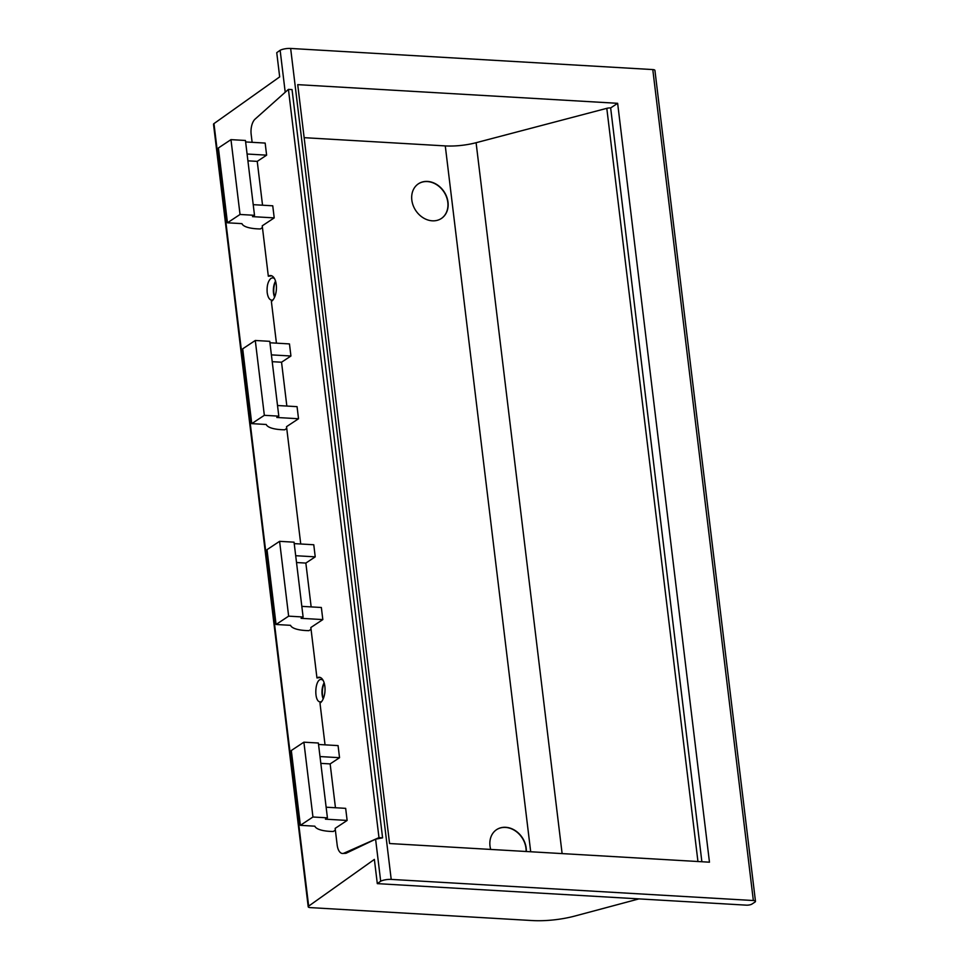 <?xml version="1.0" encoding="UTF-8"?>
<svg xmlns="http://www.w3.org/2000/svg" width="969" height="969" viewBox="0 0 969 969"><rect width="100%" height="100%" fill="white"/><g stroke="black" fill="none" stroke-linecap="round" stroke-linejoin="round"><path stroke-width="1.45" d="M326.129 807.201L345.667 808.352L347.132 820.44L335.153 828.374L337.164 844.98A12.476 6.129 93.3 0 0 342.42 853.471A12.476 6.129 93.3 0 0 343.947 853.18L378.976 837.628L288.423 89.378L292.044 89.584L382.585 837.846L378.976 837.628M335.347 830.058L333.324 831.499A29.894 8.987 -6.9 0 1 314.84 826.182L300.366 825.334L291.318 750.503L303.891 742.181L318.365 743.017L327.425 817.848L325.427 819.168L347.132 820.44M253.212 204.665L272.749 205.803L274.215 217.892L262.236 225.825L268.328 276.238A13.312 6.529 93.3 0 1 270.63 275.547A13.312 6.529 93.3 0 1 276.419 286.885A13.312 6.529 93.3 0 1 271.381 301.444L276.431 343.159M262.442 227.509L260.407 228.95A29.894 8.987 -6.9 0 1 241.923 223.633L227.449 222.797L218.4 147.966L230.973 139.633L240.033 214.464L254.508 215.312L252.509 216.632L274.215 217.892M301.831 606.364L321.357 607.502L322.822 619.591L310.843 627.524L316.948 677.937A13.312 6.529 93.3 0 1 319.249 677.246A13.312 6.529 93.3 0 1 325.027 688.584A13.312 6.529 93.3 0 1 319.988 703.131L325.039 744.846M288.641 616.151L279.593 541.332L267.008 549.665L276.068 624.484L288.641 616.151L303.115 616.999L301.117 618.319L322.822 619.591M247.083 154.023L266.62 155.161L257.233 161.375L247.907 160.83M617.641 103.308L709.465 862.192L389.562 843.527L297.725 84.642L617.641 103.308L610.652 107.934A4.155 1.248 -6.9 0 0 606.8 108.334L476.094 142.709A33.273 10.005 -6.9 0 1 445.28 145.907L304.145 137.671M320.388 677.525L316.948 677.937M286.739 428.359L284.716 429.8A29.894 8.987 -6.9 0 1 266.233 424.483L251.758 423.635L242.698 348.816L255.283 340.482L269.757 341.33L278.806 416.149L276.807 417.482L298.525 418.741L286.533 426.675L300.741 544.009M257.233 161.375L262.538 205.21M251.758 423.635L264.343 415.313L278.806 416.149M255.283 340.482L264.343 415.313M274.397 278.442L272.773 277.764L270.945 278.345C267.965 281.167 266.705 285.903 267.19 292.565C267.88 297.253 269.382 299.796 271.695 300.196L272.967 299.93M274.59 297.168A11.228 5.511 93.3 0 1 275.523 281.119M441.307 218.534A20.797 17.006 56.5 0 0 446.455 196.864A20.797 17.006 56.5 0 0 427.341 181.566A20.797 17.006 56.5 0 0 418.342 183.856M320 756.559L339.538 757.697L330.15 763.911L335.456 807.746M318.535 744.471L338.072 745.609L339.538 757.697M285.213 92.249L280.138 50.267A8.321 2.507 173.1 0 1 290.652 48.45L391.21 879.404L753.349 900.528A4.155 1.248 -6.9 0 1 755.481 901.352A4.155 1.248 -6.9 0 1 754.972 902.066L751.98 904.041A4.155 1.248 -6.9 0 1 746.36 905.155L377.304 883.631L380.684 881.221L375.597 839.178L382.585 837.846M391.21 879.404A8.321 2.507 173.1 0 0 380.684 881.221M638.934 898.893L574.992 916.008A45.761 13.76 -6.9 0 1 532.126 920.55L310.346 907.614A4.155 1.248 -6.9 0 1 308.215 906.79A4.155 1.248 -6.9 0 1 308.663 906.124L374.373 859.406L377.304 883.631M308.215 906.79L213.519 124.274A4.155 1.248 -6.9 0 1 213.967 123.608L279.678 76.89L276.746 52.677L280.138 50.267M295.702 555.709L315.228 556.848L305.853 563.074L311.158 606.909M305.853 563.074L296.526 562.529M324.143 682.818A11.228 5.511 -86.7 0 0 323.198 698.855M323.004 680.141L321.381 679.451C314.743 678.518 313.629 702.04 320.303 701.895L321.587 701.629M526.106 851.497A20.797 17.006 56.5 0 0 505.491 827.429A20.797 17.006 56.5 0 0 496.491 829.706M490.702 849.425A20.797 17.006 -123.5 0 1 496.6 829.646A20.797 17.006 -123.5 0 1 505.697 827.296A20.797 17.006 -123.5 0 1 526.167 848.045A20.797 17.006 -123.5 0 1 526.3 851.509M271.393 354.872L290.93 356.011L281.543 362.224L286.848 406.059M281.543 362.224L272.216 361.679M342.42 853.471L345.981 853.301L375.597 839.178M275.608 281.385A12.27 6.02 -86.7 0 0 274.699 296.914M324.215 683.084A12.27 6.02 -86.7 0 0 323.307 698.601M276.068 624.484L290.53 625.332A29.894 8.987 -6.9 0 0 309.014 630.649L311.049 629.208M271.768 275.826L268.328 276.238M230.973 139.633L245.448 140.481L254.508 215.312M290.652 48.45L652.791 69.574A4.155 1.248 -6.9 0 1 654.923 70.398L755.481 901.352M245.629 141.934L265.155 143.073L266.62 155.161M448.005 202.182A20.797 17.006 -123.5 0 1 441.404 218.461A20.797 17.006 -123.5 0 1 415.737 210.515A20.797 17.006 -123.5 0 1 418.438 183.783A20.797 17.006 -123.5 0 1 427.535 181.433A20.797 17.006 -123.5 0 1 448.005 202.182M330.15 763.911L320.824 763.366M300.366 825.334L312.951 817L327.425 817.848M277.522 405.514L297.059 406.653L298.525 418.741M303.891 742.181L312.951 817M227.449 222.797L240.033 214.464M252.122 142.31L251.165 134.388A12.476 6.129 93.3 0 1 255.113 119.09L288.423 89.378M269.927 342.772L289.465 343.922L290.93 356.011M279.593 541.332L294.055 542.18L303.115 616.999M610.652 107.934L701.871 861.744M294.237 543.621L313.774 544.76L315.228 556.848M606.8 108.334L697.946 861.514M476.094 142.709L562.117 853.592M213.967 123.608L308.663 906.124M345.981 853.301L343.947 853.18M652.791 69.574L753.349 900.528M445.28 145.907L530.697 851.763"/></g></svg>
